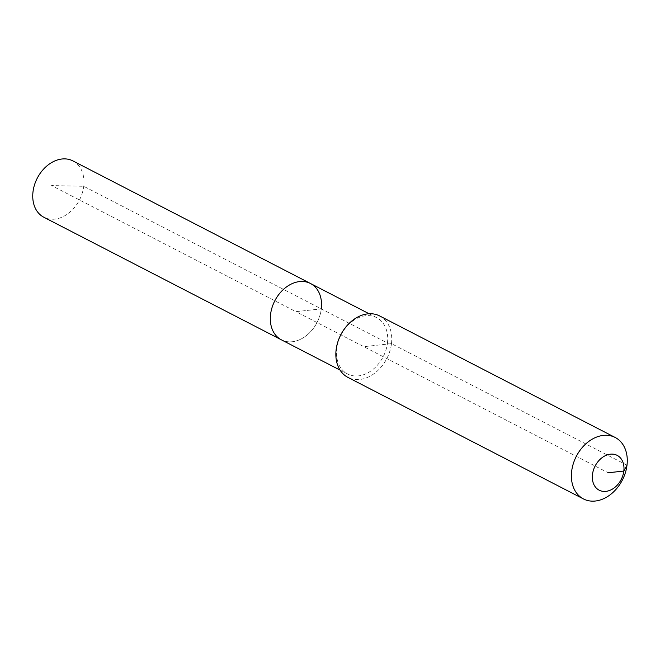 <?xml version="1.0" encoding="UTF-8"?>
<svg xmlns="http://www.w3.org/2000/svg" width="660" height="660" viewBox="0 0 660 660"><rect width="100%" height="100%" fill="white"/><g stroke="black" fill="none" stroke-linecap="round" stroke-linejoin="round"><path stroke-width="0.49" stroke-dasharray="3.3 2.47" d="M72.897 160.9A31.697 23.744 -62.7 0 1 83.721 186.293A31.697 23.744 -62.7 0 1 43.824 217.239M310.464 283.486A31.697 23.744 -62.7 0 1 321.288 308.88A31.697 23.744 -62.7 0 1 281.391 339.826A31.697 23.744 -62.7 0 0 321.288 308.88L295.927 311.652L51.571 185.559L83.721 186.293L321.288 308.88L295.927 311.652L608.157 472.766M379.657 315.942A34.584 25.897 -62.7 0 1 391.471 343.654L387.461 343.027A31.697 23.744 -62.7 0 1 347.564 373.972A31.697 23.744 -62.7 0 1 336.74 348.579A31.697 23.744 -62.7 0 1 376.637 317.633A31.697 23.744 -62.7 0 1 387.461 343.027L321.288 308.88M627 465.193L391.471 343.654A34.584 25.897 -62.7 0 1 347.944 377.404M391.471 343.654L363.8 346.673M347.564 373.972L340.065 370.103M376.637 317.633L369.138 313.764"/><path stroke-width="0.99" d="M340.065 370.103L43.824 217.239A31.697 23.744 -62.7 0 1 33 191.837A31.697 23.744 -62.7 0 1 72.897 160.9L310.464 283.486A31.697 23.744 -62.7 0 1 321.288 308.88M281.391 339.826A31.697 23.744 -62.7 0 1 270.567 314.432A31.697 23.744 -62.7 0 1 310.464 283.486A31.697 23.744 -62.7 0 0 270.567 314.432A31.697 23.744 -62.7 0 0 281.391 339.826M583.473 498.943L347.944 377.404A34.584 25.897 -62.7 0 1 336.13 349.701A34.584 25.897 -62.7 0 1 379.657 315.942L615.194 437.481A34.584 25.897 -62.7 0 1 627 465.193A34.584 25.897 -62.7 0 1 583.473 498.943A34.584 25.897 -62.7 0 1 571.667 471.24A34.584 25.897 -62.7 0 1 615.194 437.481M608.157 472.766L623.832 471.05A19.594 14.677 -62.7 0 1 605.905 491.362A19.594 14.677 -62.7 0 1 592.482 474.482A19.594 14.677 -62.7 0 1 610.409 454.179A19.594 14.677 -62.7 0 1 623.832 471.05L627 465.193M369.138 313.764L310.464 283.486"/></g></svg>
